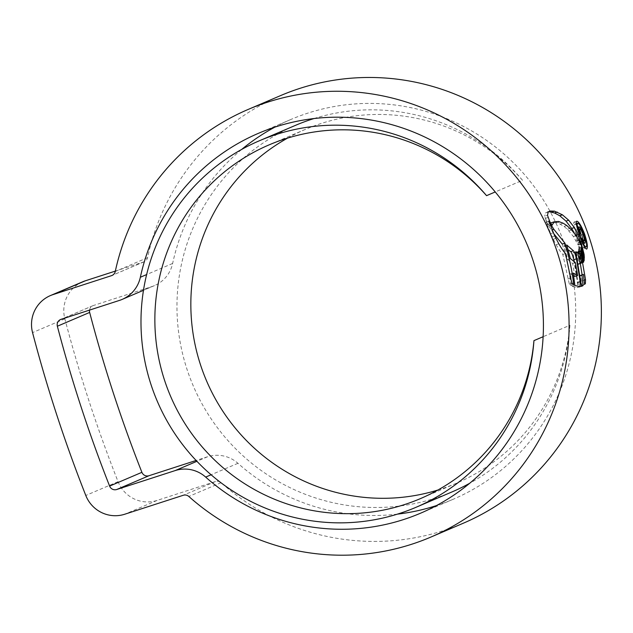 <?xml version="1.0" encoding="UTF-8"?>
<svg xmlns="http://www.w3.org/2000/svg" width="633" height="633" viewBox="0 0 633 633"><rect width="100%" height="100%" fill="white"/><g stroke="black" fill="none" stroke-linecap="round" stroke-linejoin="round"><path stroke-width="0.47" stroke-dasharray="3.17 2.37" d="M451.962 491.944A199.3 196.27 66.9 0 1 435.607 498.068A199.3 196.27 66.9 0 1 189.892 377.505A199.3 196.27 66.9 0 1 295.437 125.374M313.976 118.553A199.3 196.27 66.9 0 1 522.534 180.302L495.243 191.949M437.894 490.029A192.377 189.449 -113.1 0 0 440.505 489.206A192.377 189.449 -113.1 0 0 456.29 483.295A192.377 189.449 -113.1 0 0 569.922 325.267L543.13 336.709M522.534 180.302A192.377 189.449 -113.1 0 0 320.986 123.546A192.377 189.449 -113.1 0 0 305.201 129.456A192.377 189.449 -113.1 0 0 287.611 138.089M569.922 325.267A199.3 196.27 66.9 0 1 469.71 483.272M274.912 127.122A206.516 203.383 66.9 0 1 290.753 119.518A206.516 203.383 66.9 0 1 307.701 113.172A206.516 203.383 66.9 0 1 562.318 238.103A206.516 203.383 66.9 0 1 452.951 499.374A206.516 203.383 66.9 0 1 436.509 505.561M89.522 310.107A5.776 5.689 66.9 0 1 93.368 305.525L151.857 286.583A31.769 31.286 -113.1 0 0 154.468 285.61A31.769 31.286 -113.1 0 0 172.635 263.463A206.516 203.383 66.9 0 1 241.711 149.412M463.166 523.277A232.517 228.98 66.9 0 1 444.081 530.43A232.517 228.98 66.9 0 1 221.099 482.678A5.776 5.689 -113.1 0 0 215.56 481.491L157.071 500.434A31.769 31.286 66.9 0 1 118.078 481.689A1415.301 1393.795 66.9 0 1 64.843 318.818A31.769 31.286 66.9 0 1 82.686 281.796M115.356 271.09L143.786 261.88A5.776 5.689 -113.1 0 0 147.56 257.678A232.517 228.98 66.9 0 1 280.546 95.615M397.445 514.131A206.516 203.383 66.9 0 1 237.953 463.309A31.769 31.286 -113.1 0 0 207.489 456.781L196.111 460.468M581.862 234.859C584.615 243.483 585.335 248.516 584.014 249.956C582.431 249.742 580.121 245.398 577.074 236.9C574.028 228.386 573.007 223.449 574.02 222.072C575.895 222.191 578.515 226.456 581.862 234.859L584.212 234.099M574.02 222.072L576.734 221.194L574.02 222.072M577.074 236.9L579.781 236.022M581.513 234.993C578.681 227.825 576.465 224.185 574.875 224.074C573.981 225.229 574.827 229.455 577.415 236.742C580.042 243.998 582.036 247.701 583.404 247.875C584.512 246.648 583.879 242.36 581.513 234.993L584.219 234.115M574.906 224.066L576.331 223.599L574.906 224.066M583.373 247.883L584.789 247.424L583.373 247.883M577.415 236.742L579.773 235.982M553.796 233.735L546.026 221.993L552.023 236.829L556.114 244.686C558.741 249.236 560.98 252.488 562.832 254.442L569.336 284.225L570.966 285.562L573.712 284.676M562.254 244.077C566.535 257.726 569.439 271.557 570.966 285.562M567.888 279.026L570.618 278.148M562.832 254.442L565.538 253.564M550.718 233.664L553.44 232.786M546.026 221.993L548.764 221.107M551.161 230.238L552.324 229.858M573.688 275.948L570.515 273.947L572.137 286.33L577.154 287.627L579.883 286.733M579.907 286.733L577.154 287.627L577.478 282.5L573.727 259.688M574.922 276.376L572.636 263.478L567.627 259.403L564.003 245.818L568.094 249.742M572.137 286.33L574.875 285.443M570.515 273.947L573.237 273.06M572.636 263.478L575.342 262.6M567.627 259.403L570.341 258.525M564.003 245.818L566.709 244.939M578.451 264.127L577.343 264.452L574.827 253.034L572.992 252.717L578.791 287.255L580.366 286.464L579.25 276.123L580.714 275.284L581.814 285.317L584.512 283.853M582.123 274.833L582.629 284.462M578.443 264.096L577.343 264.452L578.847 263.89L576.41 252.796L577.81 252.053L580.303 263.526M578.791 287.255L581.537 286.361M572.992 252.717L575.698 251.839M574.827 253.034L575.911 252.686M578.847 263.89L581.569 263.012M576.41 252.796L579.124 251.918M577.81 252.053L580.516 251.174M581.814 285.317L584.56 284.423M579.25 276.123L580.374 275.759M580.366 286.464L581.513 286.092M578.435 250.818L578.071 251.515L580.651 263.233L581.047 262.671L578.435 250.818L581.141 249.94M580.651 263.233L583.373 262.355M578.071 251.515L580.778 250.636M581.047 262.671L583.294 261.943M578.76 248.563L578.578 249.734L581.244 261.611L581.6 261.002L578.76 248.563L581.466 247.685M581.244 261.611L583.958 260.733M578.578 249.734L581.284 248.864M581.6 261.002L583.863 260.266M578.871 247.709L581.616 259.19L581.395 255.249L578.143 242.407L578.871 247.709L581.577 246.83M578.143 242.407L580.849 241.529M581.395 255.249L583.499 254.569M581.616 259.19L584.33 258.311M550.686 223.132L549.294 226.108L552.023 225.221M549.294 226.108L547.102 222.555L549.84 221.677M547.102 222.555L545.939 220.181L548.669 219.295M545.939 220.181L544.744 216.193L547.49 215.307M548.74 211.644L545.456 212.949L544.744 216.193M574.479 233.442L577.367 240.888L578.151 245.011L580.857 244.14M554.263 221.795L551.533 222.681L557.499 222.721L564.074 226.432L567.374 229.257L573.419 236.536L578.151 245.011M584.845 243.238L582.21 244.093C581.585 244.385 580.596 242.724 579.242 239.1L579.646 238.926C580.469 240.983 581.054 241.901 581.418 241.695C581.909 241.07 581.505 238.934 580.216 235.286C578.958 231.805 577.945 229.969 577.185 229.779C576.821 230.175 577.114 231.749 578.071 234.503L577.668 234.677C576.275 230.673 575.84 228.378 576.362 227.769C577.359 227.769 578.784 230.238 580.643 235.167C582.384 240.208 582.906 243.183 582.21 244.093L584.876 243.23M577.217 229.763L579.029 229.178L577.217 229.763M581.395 241.695L583.135 241.133L581.395 241.695M579.242 239.1L581.949 238.222M579.646 238.926L582.352 238.048M578.071 234.503L580.366 233.759M577.668 234.677L580.374 233.799M172.635 263.463L146.634 274.564M221.099 482.678L188.816 496.462M147.56 257.678L115.269 271.462M118.078 481.689L85.795 495.473M157.071 500.434L124.78 514.218M64.843 318.818L32.56 332.602M143.786 261.88L112.421 275.268M215.56 481.491L183.269 495.275M93.368 305.525L61.077 319.317M151.857 286.583L119.566 300.374M237.953 463.309L211.098 474.774M207.489 456.781L196.91 461.299M569.336 284.225L572.074 283.339M556.114 244.686L558.82 243.808M553.171 239.234L555.885 238.356M552.023 236.829L554.737 235.951M547.395 224.486L549.848 223.686M582.795 280.577L584.14 280.142M578.625 244.639L581.331 243.768M581.585 257.101L583.903 256.349M545.266 218.409L548.004 217.523M545.456 212.949L548.21 212.055M575.46 235.5L575.911 235.357M577.367 240.888L578.989 240.366M575.927 240.595L578.633 239.717M573.419 236.536L576.125 235.658M568.885 230.847L571.599 229.961M567.374 229.257L570.088 228.378M564.074 226.432L566.796 225.554M560.466 224.106L563.188 223.22M557.499 222.721L560.229 221.835M555.79 222.333L558.52 221.447M580.216 235.286L580.643 235.167M456.29 483.295L420.312 498.662M305.201 129.456L269.215 144.822M452.951 499.374L420.668 513.157M290.753 119.518L258.462 133.31M144.253 261.706L111.97 275.49M92.893 305.707L60.602 319.491M154.468 285.61L143.469 290.302M577.201 287.619L579.947 286.725M547.268 211.92L550.022 211.026"/><path stroke-width="0.95" d="M543.13 336.709L533.943 340.633A199.3 196.27 66.9 0 1 415.984 507.31A199.3 196.27 66.9 0 1 399.629 513.434A199.3 196.27 66.9 0 1 153.914 392.864A199.3 196.27 66.9 0 1 259.459 140.732L295.437 125.374A199.3 196.27 66.9 0 1 311.792 119.249A199.3 196.27 66.9 0 1 313.976 118.553M259.459 140.732A199.3 196.27 66.9 0 1 275.814 134.607A199.3 196.27 66.9 0 1 486.555 195.66A192.377 189.449 -113.1 0 0 285.008 138.912A192.377 189.449 -113.1 0 0 269.215 144.822A192.377 189.449 -113.1 0 0 167.341 388.195A192.377 189.449 -113.1 0 0 404.527 504.572A192.377 189.449 -113.1 0 0 420.312 498.662A192.377 189.449 -113.1 0 0 533.943 340.633M495.243 191.949L486.555 195.66M287.611 138.089A192.377 189.449 -113.1 0 0 206.508 380.773A192.377 189.449 -113.1 0 0 437.894 490.029M469.71 483.272A199.3 196.27 66.9 0 1 451.962 491.944L415.984 507.31M275.41 126.956A206.516 203.383 66.9 0 1 530.027 251.894A206.516 203.383 66.9 0 1 420.668 513.157A206.516 203.383 66.9 0 1 403.719 519.511A206.516 203.383 66.9 0 1 205.67 477.092A31.769 31.286 -113.1 0 0 175.199 470.572L116.701 489.515A5.776 5.689 66.9 0 1 109.62 486.104A1389.3 1368.198 66.9 0 1 57.358 326.224A5.776 5.689 66.9 0 1 61.077 319.317L119.566 300.374A31.769 31.286 -113.1 0 0 122.177 299.393A31.769 31.286 -113.1 0 0 140.352 277.254A206.516 203.383 66.9 0 1 258.462 133.31A206.516 203.383 66.9 0 1 275.41 126.956M436.509 505.561A206.516 203.383 66.9 0 1 436.002 505.72A206.516 203.383 66.9 0 1 397.445 514.131M241.711 149.412A206.516 203.383 66.9 0 1 274.912 127.122M411.79 544.214A232.517 228.98 66.9 0 1 188.816 496.462A5.776 5.689 -113.1 0 0 183.269 495.275L124.78 514.218A31.769 31.286 66.9 0 1 85.795 495.473A1415.301 1393.795 66.9 0 1 32.56 332.602A31.769 31.286 66.9 0 1 50.395 295.587A31.769 31.286 66.9 0 1 52.998 294.614L111.495 275.664A5.776 5.689 -113.1 0 0 115.269 271.462A232.517 228.98 66.9 0 1 248.255 109.398A232.517 228.98 66.9 0 1 267.34 102.253A232.517 228.98 66.9 0 1 554.002 242.914A232.517 228.98 66.9 0 1 430.875 537.069A232.517 228.98 66.9 0 1 411.79 544.214M248.255 109.398L280.546 95.615A232.517 228.98 66.9 0 1 299.623 88.462A232.517 228.98 66.9 0 1 586.293 229.13A232.517 228.98 66.9 0 1 463.166 523.277L430.875 537.069M549.84 221.677L552.023 225.221L554.263 221.795L558.52 221.447L563.188 223.22L566.796 225.554L571.599 229.961L576.125 235.658L580.857 244.14L578.174 234.621L574.384 227.548L568.687 220.205L562.444 214.832L554.508 211.145L550.022 211.026L548.21 212.055L547.49 215.307L549.84 221.677M551.533 222.681L554.263 221.795M581.577 246.83L584.33 258.311L584.101 254.371L580.849 241.529L581.577 246.83M581.466 247.685L584.314 260.123L583.958 260.733L581.284 248.864L581.466 247.685M581.141 249.94L583.761 261.793L583.373 262.355L580.778 250.636L581.141 249.94M581.98 275.236L583.112 285.57L581.537 286.361L575.698 251.839L577.533 252.156L580.065 263.565L581.569 263.012L579.124 251.918L580.516 251.174L585.533 279.691L585.375 283.576L584.56 284.423L583.444 274.406L580.374 275.759M578.451 264.127L580.619 263.423L578.443 264.096M579.883 286.733L574.875 285.443L573.237 273.06L577.644 275.497L575.342 262.6L570.341 258.525L566.709 244.939L573.435 250.779C574.503 252.092 575.508 254.767 576.441 258.81L580.216 281.614L579.907 286.733M573.712 284.676C572.153 270.679 569.233 256.848 564.96 243.199L553.883 229.36L548.764 221.107L554.737 235.951L558.82 243.808C561.447 248.358 563.687 251.61 565.538 253.564L570.618 278.148L572.074 283.339L573.712 284.676M579.781 236.022C582.827 244.512 585.137 248.864 586.72 249.078C588.041 247.638 587.321 242.605 584.568 233.981C581.236 225.585 578.625 221.328 576.734 221.194C575.721 222.555 576.734 227.5 579.781 236.022M50.395 295.587L82.686 281.796A31.769 31.286 66.9 0 1 85.289 280.823L115.356 271.09M196.111 460.468L148.992 475.723A5.776 5.689 66.9 0 1 141.903 472.321A1389.3 1368.198 66.9 0 1 89.649 312.433A5.776 5.689 66.9 0 1 89.522 310.107M579.773 235.982L580.129 235.864C577.541 228.584 576.695 224.367 577.589 223.196L576.331 223.599L577.589 223.196C579.171 223.299 581.387 226.938 584.219 234.115C586.585 241.466 587.21 245.754 586.111 246.997L586.055 247.012M586.111 246.997C584.75 246.838 582.756 243.127 580.129 235.864M564.96 243.199L562.254 244.077L553.796 233.735M552.324 229.858L553.883 229.36M568.094 249.742L570.729 251.657C571.789 252.963 572.794 255.637 573.727 259.688L576.441 258.81M573.688 275.948L574.922 276.376L577.644 275.497M570.729 251.657L573.435 250.779M580.342 275.537L583.444 274.406M580.303 263.526L582.123 274.833M575.911 252.686L577.533 252.156M584.512 283.853L585.375 283.576M581.513 286.092L583.112 285.57M583.294 261.943L583.761 261.793M583.863 260.266L584.314 260.123M583.499 254.569L584.101 254.371M574.479 233.442L571.67 228.426L565.965 221.091L559.714 215.718L554.579 212.981L548.74 211.644M551.454 222.705L550.686 223.132M584.124 240.817C583.768 241.031 583.175 240.113 582.352 238.048L581.949 238.222C583.294 241.83 584.283 243.499 584.916 243.214C585.612 242.328 585.09 239.353 583.349 234.289C581.513 229.383 580.089 226.915 579.076 226.891C578.554 227.492 578.989 229.795 580.374 233.799L580.778 233.624C579.82 230.871 579.527 229.296 579.899 228.901L579.021 229.178L579.899 228.901C580.643 229.059 581.648 230.895 582.93 234.408C584.212 238.032 584.607 240.168 584.124 240.817L584.085 240.825M580.366 233.759L580.778 233.624M146.634 274.564L140.352 277.254M85.289 280.823L52.998 294.614M112.421 275.268L111.495 275.664M141.903 472.321L109.62 486.104M148.992 475.723L116.701 489.515M89.649 312.433L57.358 326.224M211.098 474.774L205.67 477.092M196.91 461.299L175.199 470.572M577.478 282.5L580.216 281.614M584.14 280.142L585.533 279.691M583.903 256.349L584.299 256.223M551.762 212.031L554.508 211.145M554.579 212.981L557.317 212.087M559.714 215.718L562.444 214.832M565.965 221.091L568.687 220.205M571.67 228.426L574.384 227.548M575.911 235.357L578.174 234.621M578.989 240.366L580.073 240.018M582.93 234.424L583.349 234.289M143.469 290.302L122.177 299.393"/></g></svg>
